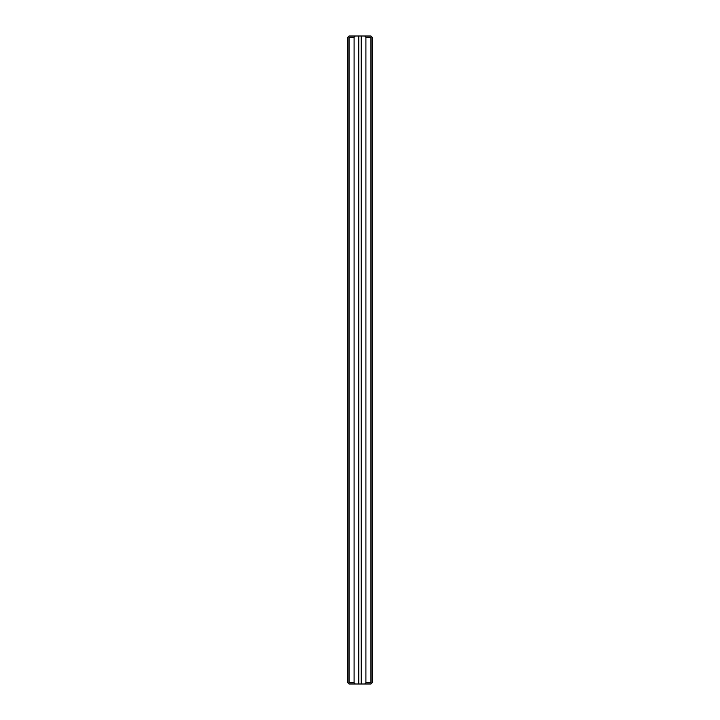 <?xml version="1.0" encoding="UTF-8"?>
<svg xmlns="http://www.w3.org/2000/svg" width="720" height="720" viewBox="0 0 720 720"><rect width="100%" height="100%" fill="white"/><g stroke="black" fill="none" stroke-linecap="round" stroke-linejoin="round"><path stroke-width="1.08" d="M347.85 682.785L347.85 37.215L348.462 36.612L349.065 37.215L354.096 37.215L355.311 36L370.935 36L372.15 37.215L372.15 682.785L371.538 683.397L370.935 682.785L370.935 37.215L371.538 36.612L370.935 37.215L365.904 37.215L365.904 682.785L364.689 684L349.065 684L347.85 682.785L347.85 37.215L349.065 36L358.785 36L358.785 684L355.311 684L354.096 682.785L354.096 37.215L349.065 37.215L349.065 682.785L349.065 37.215L348.462 36.612L349.065 36L355.311 36L354.096 37.215L354.096 682.785L355.311 684L349.065 684L348.462 683.397L349.065 682.785L354.096 682.785L349.065 682.785L348.462 683.397L347.85 682.785M370.935 684L361.215 684L361.215 36L364.689 36L365.904 37.215L370.935 37.215L370.935 682.785L371.538 683.397L370.935 684L364.689 684L365.904 682.785L365.904 37.215L364.689 36L370.935 36L372.15 37.215L372.15 682.785L370.935 684M365.904 682.785L370.935 682.785L365.904 682.785M361.215 684L361.215 36L358.785 36L358.785 684L361.215 684M354.096 684L365.904 684L354.096 684M364.86 684L355.14 684L364.86 684"/></g></svg>
